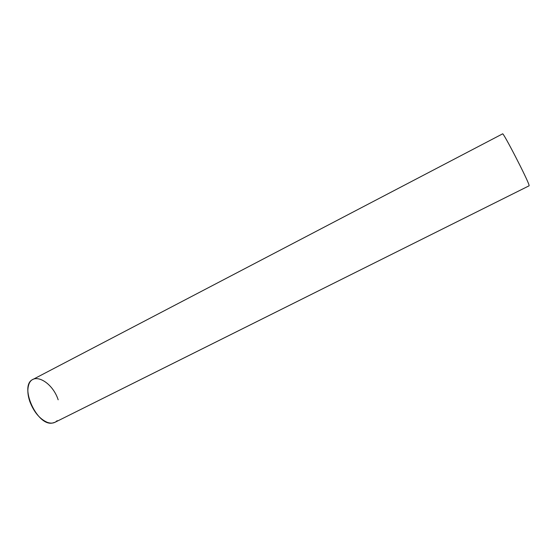 <?xml version="1.0" encoding="UTF-8"?>
<svg xmlns="http://www.w3.org/2000/svg" width="557" height="557" viewBox="0 0 557 557"><rect width="100%" height="100%" fill="white"/><g stroke="black" fill="none" stroke-linecap="round" stroke-linejoin="round"><path stroke-width="0.84" d="M57.162 420.646C54.704 423.195 51.432 423.773 47.338 422.366C39.777 419.073 33.942 412.138 29.834 401.569C27.753 395.386 27.314 390.039 28.518 385.528C32.118 370.92 52.191 381.308 58.165 399.787M33.023 379.387C18.722 385.103 36.692 426.133 52.281 423.083L54.948 422.31L529.108 185.794L529.046 185.147C527.925 179.988 502.887 131.494 502.588 133.868L33.023 379.387"/></g></svg>

